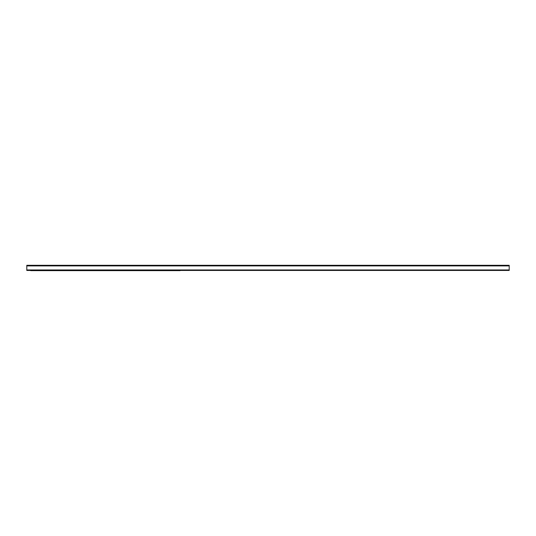 <?xml version="1.0" encoding="UTF-8"?>
<svg xmlns="http://www.w3.org/2000/svg" width="536" height="536" viewBox="0 0 536 536"><rect width="100%" height="100%" fill="white"/><g stroke="black" fill="none" stroke-linecap="round" stroke-linejoin="round"><path stroke-width="0.8" d="M26.8 265.916L26.8 270.445L509.2 270.445L509.2 265.307L26.8 265.307L26.8 265.916L509.2 265.916M30.72 270.445L180.089 270.445M26.8 269.956L509.2 269.956M30.72 270.647L180.089 270.647"/></g></svg>
